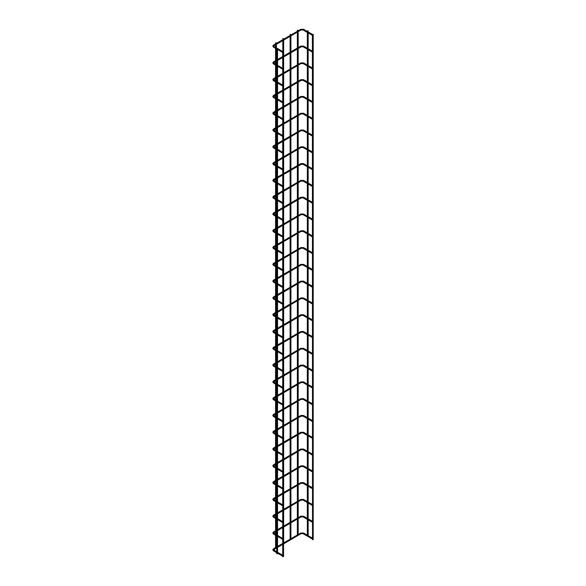 <?xml version="1.0" encoding="UTF-8"?>
<svg xmlns="http://www.w3.org/2000/svg" width="586" height="586" viewBox="0 0 586 586"><rect width="100%" height="100%" fill="white"/><g stroke="black" fill="none" stroke-linecap="round" stroke-linejoin="round"><path stroke-width="0.88" d="M312.389 34.845L312.375 35.343L303.138 30.011L303.636 29.49M282.723 51.971L282.723 52.476L277.552 49.488M312.389 34.362L312.506 539.743L313.21 539.574L313.21 34.362L312.389 34.362L313.21 34.362M297.49 30.391L298.193 30.223L297.49 30.391M283.426 556.532L282.723 556.7L282.723 51.487L283.551 51.487L282.723 51.487M312.389 51.634L312.389 52.139M282.723 68.76L282.723 69.265L277.552 66.277M312.389 68.423L312.375 68.928L303.138 63.596L303.636 63.068M282.723 85.549L282.723 86.061M312.389 85.212L312.389 85.724M282.723 102.338L282.723 102.85L277.552 99.862M312.389 102.008L312.375 102.506L303.138 97.173L303.636 96.646M282.723 119.134L282.723 119.639M312.389 118.797L312.375 119.295L303.138 113.962L303.636 113.442M282.723 135.923L282.723 136.428L277.552 133.44M312.389 135.586L312.375 136.084L303.138 130.751L303.636 130.231M282.723 152.712L282.723 153.217L277.552 150.228M312.389 152.375L312.375 152.873L303.138 147.54L303.636 147.02M282.723 169.501L282.723 170.006L277.552 167.017M312.389 169.164L312.389 169.676M282.723 186.289L282.723 186.802L277.552 183.814M312.389 185.952L312.375 186.458L303.138 181.125L303.636 180.598M282.723 203.078L282.723 203.591L277.552 200.602M312.389 202.749L312.389 203.254M282.723 219.867L282.723 220.38L277.552 217.391M312.389 219.538L312.375 220.036L303.138 214.703L303.636 214.176M282.723 236.663L282.723 237.169M312.389 236.326L312.375 236.825L303.138 231.492L303.636 230.972M282.723 253.452L282.723 253.958L277.552 250.969M312.389 253.115L312.375 253.613L303.138 248.281L303.636 247.761M282.723 270.241L282.723 270.747L277.552 267.758M312.389 269.904L312.389 270.417L303.138 265.077L303.636 264.55M282.723 287.03L282.723 287.536L277.552 284.554M312.389 286.693L312.375 287.199L303.138 281.866L303.636 281.339M282.723 303.819L282.723 304.332L277.552 301.343M312.389 303.489L312.375 303.988L303.138 298.655L303.636 298.127M282.723 320.608L282.723 321.121L277.552 318.132M312.389 320.278L312.389 320.784M282.723 337.404L282.723 337.91L277.552 334.921M312.389 337.067L312.375 337.565L303.138 332.233L303.636 331.713M282.723 354.193L282.723 354.698M312.389 353.856L312.375 354.354L303.138 349.022L303.636 348.502M282.723 370.982L282.723 371.487L277.552 368.499M312.389 370.645L312.375 371.143L303.138 365.818L303.636 365.29M282.723 387.771L282.723 388.276L277.552 385.295M307.46 31.065L308.163 30.897L307.46 31.065M277.427 553.616L276.724 553.785L276.724 48.572L277.552 48.572L276.724 48.572M312.389 387.434L312.375 387.939L303.138 382.607L303.636 382.079M282.723 404.56L282.723 405.073L277.552 402.084M312.389 404.223L312.375 404.728L303.138 399.396L303.636 398.868M282.723 421.349L282.723 421.861L277.552 418.873M312.389 421.019L312.375 421.517L303.138 416.185L303.636 415.657M282.723 438.145L282.723 438.65L277.552 435.662M312.389 437.808L312.389 438.313M282.723 454.934L282.723 455.439L277.552 452.451M312.389 454.597L312.375 455.095L303.138 449.762L303.636 449.242M282.723 471.723L282.723 472.228M312.389 471.386L312.375 471.884L303.138 466.551L303.636 466.031M282.723 488.512L282.723 489.017L277.552 486.036M312.389 488.175L312.375 488.68L303.138 483.347L303.636 482.82M282.723 505.3L282.723 505.813M312.389 504.964L312.375 505.469L303.138 500.136L303.636 499.609M282.723 522.089L282.723 522.602L277.552 519.614M312.389 521.76L312.375 522.258L303.138 516.925L303.636 516.398M282.723 538.886L282.723 539.391L277.552 536.402M312.389 538.549L312.375 539.047L303.138 533.714L303.636 533.194M282.723 555.675L282.723 556.18L277.552 553.191M290.216 34.589L290.92 34.42L290.216 34.589M282.95 38.786L283.653 38.617L282.95 38.786M275.676 42.983L276.38 42.815L275.676 42.983M303.343 29.989L301.226 30.011L300.728 29.49M301.021 29.989L273.889 45.796L273.391 45.269M273.735 45.796L273.684 47.114M273.97 46.616L277.193 48.338M303.343 46.785L303.636 46.279M301.021 46.785L300.728 46.279M273.735 62.592L273.391 62.057M273.97 63.405L273.684 63.911M303.343 63.574L301.226 63.596L300.728 63.068M301.021 63.574L283.551 73.799M273.735 79.381L273.391 78.854M273.97 80.194L273.684 80.7M303.343 80.363L303.636 79.857M301.021 80.363L300.728 79.857M273.735 96.17L273.391 95.643M273.97 96.983L273.684 97.488M303.343 97.151L301.226 97.173L300.728 96.646M301.021 97.151L283.551 107.377M273.735 112.959L273.391 112.431M273.97 113.772L273.684 114.277M303.343 113.94L301.226 113.962L300.728 113.442M301.021 113.94L283.551 124.166M273.735 129.748L273.391 129.22M273.97 130.561L273.684 131.066M303.343 130.729L301.226 130.751L300.728 130.231M301.021 130.729L283.551 140.955M273.735 146.537L273.391 146.009M273.97 147.357L273.684 147.855M303.343 147.526L301.226 147.54L300.728 147.02M301.021 147.526L283.551 157.744M273.735 163.333L273.391 162.798M273.97 164.146L273.684 164.651M303.343 164.314L303.636 163.809M301.021 164.314L300.728 163.809M273.735 180.122L273.391 179.594M273.97 180.935L273.684 181.44M303.343 181.103L301.226 181.125L300.728 180.598M301.021 181.103L283.551 191.329M273.735 196.911L273.391 196.383M273.97 197.724L273.684 198.229M303.343 197.892L303.636 197.387M301.021 197.892L300.728 197.387M273.735 213.7L273.391 213.172M273.97 214.513L273.684 215.018M303.343 214.681L301.226 214.703L300.728 214.176M301.021 214.681L283.551 224.907M273.735 230.488L273.391 229.961M273.97 231.302L273.684 231.807M303.343 231.47L301.226 231.492L300.728 230.972M301.021 231.47L283.551 241.696M273.735 247.277L273.391 246.75M273.97 248.098L273.684 248.596M303.343 248.266L301.226 248.281L300.728 247.761M301.021 248.266L283.551 258.485M273.735 264.074L273.391 263.539M273.97 264.887L273.684 265.392M303.343 265.055L301.226 265.077L300.728 264.55M301.021 265.055L283.551 275.281M273.735 280.862L273.391 280.335M273.97 281.676L273.684 282.181M303.343 281.844L301.226 281.866L300.728 281.339M301.021 281.844L283.551 292.07M273.735 297.651L273.391 297.124M273.97 298.464L273.684 298.97M303.343 298.633L301.226 298.655L300.728 298.127M301.021 298.633L283.551 308.859M273.735 314.44L273.391 313.913M273.97 315.253L273.684 315.759M303.343 315.422L303.636 314.916M301.021 315.422L300.728 314.916M273.735 331.229L273.391 330.702M273.97 332.042L273.684 332.548M303.343 332.211L301.226 332.233L300.728 331.713M301.021 332.211L283.551 342.436M273.735 348.018L273.391 347.491M273.97 348.838L273.684 349.337M303.343 349.007L301.226 349.022L300.728 348.502M301.021 349.007L283.551 359.225M273.735 364.814L273.391 364.28M273.97 365.627L273.684 366.133M303.343 365.796L301.226 365.818L300.728 365.29M301.021 365.796L283.551 376.022M273.735 381.603L273.391 381.076M273.97 382.416L273.684 382.922M303.343 382.585L301.226 382.607L300.728 382.079M301.021 382.585L283.551 392.81M273.735 398.392L273.391 397.865M273.97 399.205L273.684 399.711M303.343 399.374L301.226 399.396L300.728 398.868M301.021 399.374L283.551 409.599M273.735 415.181L273.391 414.654M273.97 415.994L273.684 416.5M303.343 416.163L301.226 416.185L300.728 415.657M301.021 416.163L283.551 426.388M273.735 431.97L273.391 431.442M273.97 432.783L273.684 433.288M303.343 432.951L303.636 432.453M301.021 432.951L300.728 432.453M273.735 448.759L273.391 448.231M273.97 449.579L273.684 450.077M303.343 449.748L301.226 449.762L300.728 449.242M301.021 449.748L283.551 459.966M273.735 465.555L273.391 465.02M273.97 466.368L273.684 466.874M303.343 466.537L301.226 466.551L300.728 466.031M301.021 466.537L283.551 476.762M273.735 482.344L273.391 481.817M273.97 483.157L273.684 483.662M303.343 483.325L301.226 483.347L300.728 482.82M301.021 483.325L283.551 493.551M273.735 499.133L273.391 498.605M273.97 499.946L273.684 500.451M303.343 500.114L301.226 500.136L300.728 499.609M301.021 500.114L283.551 510.34M273.735 515.922L273.391 515.394M273.97 516.735L273.684 517.24M303.343 516.903L301.226 516.925L300.728 516.398M301.021 516.903L283.551 527.129M273.735 532.711L273.391 532.183M273.97 533.524L273.684 534.029M303.343 533.692L301.226 533.714L300.728 533.194M301.021 533.692L283.551 543.918M273.735 549.5L273.391 548.972M273.97 550.32L273.684 550.818M312.389 34.406L303.548 29.3L300.808 29.3L273.479 45.085L272.79 46.111L273.479 47.136L276.724 49.012M282.723 51.531L277.544 48.535M298.193 534.652L298.193 518.676M298.193 517.863L298.193 501.887M298.193 501.074L298.193 485.098M298.193 484.285L298.193 468.302M298.193 467.496L298.193 451.513M298.193 450.707L298.193 434.724M298.193 433.911L298.193 417.935M298.193 417.122L298.193 401.146M298.193 400.333L298.193 384.357M298.193 383.544L298.193 367.561M298.193 366.755L298.193 350.772M298.193 349.967L298.193 333.983M298.193 333.17L298.193 317.194M298.193 316.381L298.193 300.406M298.193 299.593L298.193 283.617M298.193 282.664L298.193 266.82M298.193 265.876L298.193 250.032M298.193 249.087L298.193 233.243M298.193 232.29L298.193 216.454M298.193 215.501L298.193 199.665M298.193 198.713L298.193 182.876M298.193 181.924L298.193 166.08M298.193 165.135L298.193 149.291M298.193 148.346L298.193 132.502M298.193 131.557L298.193 115.713M298.193 114.761L298.193 98.924M298.193 97.972L298.193 82.135M298.193 81.183L298.193 65.346M298.193 64.394L298.193 48.55M298.193 47.605L298.193 31.761M298.193 30.816L298.193 30.223M297.366 534.989L297.366 519.152M297.366 518.2L297.366 502.363M297.366 501.411L297.366 485.567M297.366 484.622L297.366 468.778M297.366 467.833L297.366 451.989M297.366 451.037L297.366 435.2M297.366 434.248L297.366 418.411M297.366 417.459L297.366 401.622M297.366 400.67L297.366 384.826M297.366 383.881L297.366 368.037M297.366 367.092L297.366 351.248M297.366 350.296L297.366 334.46M297.366 333.507L297.366 317.671M297.366 316.718L297.366 300.882M297.366 299.929L297.366 284.085M297.366 283.141L297.366 267.297M297.366 266.352L297.366 250.508M297.366 249.555L297.366 233.719M297.366 232.767L297.366 216.93M297.366 215.978L297.366 200.141M297.366 199.189L297.366 183.345M297.366 182.4L297.366 166.556M297.366 165.611L297.366 149.767M297.366 148.822L297.366 132.978M297.366 132.026L297.366 116.189M297.366 115.237L297.366 99.4M297.366 98.448L297.366 82.611M297.366 81.659L297.366 65.815M297.366 64.87L297.366 49.026M297.366 48.081L297.366 32.237M297.366 31.285L297.366 30.223M283.551 556.7L283.551 51.487M312.375 52.132L303.138 46.799L301.226 46.799L283.551 57.003M312.389 51.194L303.548 46.089L300.808 46.089L283.551 56.058M276.724 64.856L273.611 62.9L276.724 60.944M277.552 60.468L282.723 57.479M276.724 65.808L273.479 63.925L272.79 62.9L273.479 61.874L276.724 59.999M282.723 56.534L277.552 59.523M282.723 68.32L277.552 65.332M312.389 67.983L303.548 62.878L300.808 62.878L283.551 72.847M276.724 81.644L273.611 79.689L276.724 77.733M277.552 77.264L282.723 74.268M276.724 82.597L273.479 80.722L272.79 79.689L273.479 78.663L276.724 76.788M282.723 73.323L277.552 76.312M277.552 83.073L282.708 86.047M282.723 85.109L277.552 82.121M312.375 85.717L303.138 80.385L301.226 80.385L283.551 90.588M312.389 84.772L303.548 79.667L300.808 79.667L283.551 89.636M276.724 98.433L273.611 96.478L276.724 94.529M277.552 94.053L282.723 91.064M276.724 99.386L273.479 97.51L272.79 96.478L273.479 95.452L276.724 93.577M282.723 90.112L277.552 93.101M282.723 101.898L277.552 98.909M312.389 101.561L303.548 96.463L300.808 96.463L283.551 106.425M276.724 115.222L273.611 113.274L276.724 111.318M277.552 110.842L282.723 107.853M276.724 116.175L273.479 114.299L272.79 113.274L273.479 112.241L276.724 110.366M282.723 106.901L277.552 109.89M277.552 116.651L282.708 119.632M282.723 118.687L277.552 115.698M312.389 118.357L303.548 113.252L300.808 113.252L283.551 123.214M276.724 132.018L273.611 130.063L276.724 128.107M277.552 127.631L282.723 124.642M276.724 132.963L273.479 131.088L272.79 130.063L273.479 129.03L276.724 127.155M282.723 123.69L277.552 126.679M282.723 135.483L277.552 132.487M312.389 135.146L303.548 130.041L300.808 130.041L283.551 140.01M276.724 148.807L273.611 146.852L276.724 144.896M277.552 144.42L282.723 141.431M276.724 149.752L273.479 147.877L272.79 146.852L273.479 145.826L276.724 143.944M282.723 140.479L277.552 143.467M282.723 152.272L277.552 149.284M312.389 151.935L303.548 146.83L300.808 146.83L283.551 156.799M276.724 165.596L273.611 163.641L276.724 161.685M277.552 161.209L282.723 158.22M276.724 166.549L273.479 164.666L272.79 163.641L273.479 162.615L276.724 160.732M282.723 157.275L277.552 160.264M282.723 169.061L277.552 166.072M312.375 169.662L303.138 164.336L301.226 164.336L283.551 174.54M312.389 168.724L303.548 163.619L300.808 163.619L283.551 173.588M276.724 182.385L273.611 180.429L276.724 178.474M277.552 177.998L282.723 175.009M276.724 183.337L273.479 181.462L272.79 180.429L273.479 179.404L276.724 177.529M282.723 174.064L277.552 177.053M282.723 185.85L277.552 182.861M312.389 185.513L303.548 180.407L300.808 180.407L283.551 190.377M276.724 199.174L273.611 197.218L276.724 195.263M277.552 194.794L282.723 191.805M276.724 200.126L273.479 198.251L272.79 197.218L273.479 196.193L276.724 194.318M282.723 190.853L277.552 193.841M282.723 202.639L277.552 199.65M312.375 203.247L303.138 197.914L301.226 197.914L283.551 208.118M312.389 202.302L303.548 197.204L300.808 197.204L283.551 207.166M276.724 215.963L273.611 214.015L276.724 212.059M277.552 211.583L282.723 208.594M276.724 216.915L273.479 215.04L272.79 214.015L273.479 212.982L276.724 211.107M282.723 207.642L277.552 210.63M282.723 219.428L277.552 216.439M312.389 219.098L303.548 213.993L300.808 213.993L283.551 223.955M276.724 232.759L273.611 230.803L276.724 228.848M277.552 228.372L282.723 225.383M276.724 233.704L273.479 231.829L272.79 230.803L273.479 229.771L276.724 227.895M282.723 224.431L277.552 227.419M277.552 234.18L282.708 237.162M282.723 236.224L277.552 233.228M312.389 235.887L303.548 230.781L300.808 230.781L283.551 240.751M276.724 249.548L273.611 247.592L276.724 245.637M277.552 245.16L282.723 242.172M276.724 250.493L273.479 248.618L272.79 247.592L273.479 246.567L276.724 244.684M282.723 241.22L277.552 244.208M282.723 253.013L277.552 250.024M312.389 252.676L303.548 247.57L300.808 247.57L283.551 257.54M276.724 266.337L273.611 264.381L276.724 262.425M277.552 261.949L282.723 258.961M276.724 267.289L273.479 265.407L272.79 264.381L273.479 263.356L276.724 261.473M282.723 258.016L277.552 261.004M282.723 269.802L277.552 266.813M312.389 269.465L303.548 264.359L300.808 264.359L283.551 274.329M276.724 283.126L273.611 281.17L276.724 279.214M277.552 278.738L282.723 275.75M276.724 284.078L273.479 282.203L272.79 281.17L273.479 280.145L276.724 278.269M282.723 274.805L277.552 277.793M282.723 286.591L277.552 283.602M312.389 286.254L303.548 281.148L300.808 281.148L283.551 291.117M276.724 299.915L273.611 297.959L276.724 296.003M277.552 295.534L282.723 292.546M276.724 300.867L273.479 298.992L272.79 297.959L273.479 296.934L276.724 295.058M282.723 291.594L277.552 294.582M282.723 303.38L277.552 300.391M312.389 303.043L303.548 297.944L300.808 297.944L283.551 307.906M276.724 316.704L273.611 314.755L276.724 312.799M277.552 312.323L282.723 309.335M276.724 317.656L273.479 315.781L272.79 314.755L273.479 313.722L276.724 311.847M282.723 308.382L277.552 311.371M282.723 320.168L277.552 317.18M312.375 320.776L303.138 315.444L301.226 315.444L283.551 325.648M312.389 319.839L303.548 314.733L300.808 314.733L283.551 324.695M276.724 333.5L273.611 331.544L276.724 329.588M277.552 329.112L282.723 326.124M276.724 334.445L273.479 332.57L272.79 331.544L273.479 330.511L276.724 328.636M282.723 325.171L277.552 328.16M282.723 336.957L277.552 333.969M312.389 336.628L303.548 331.522L300.808 331.522L283.551 341.492M276.724 350.289L273.611 348.333L276.724 346.377M277.552 345.901L282.723 342.913M276.724 351.234L273.479 349.359L272.79 348.333L273.479 347.308L276.724 345.425M282.723 341.96L277.552 344.949M277.552 351.71L282.708 354.691M282.723 353.754L277.552 350.765M312.389 353.417L303.548 348.311L300.808 348.311L283.551 358.28M276.724 367.078L273.611 365.122L276.724 363.166M277.552 362.69L282.723 359.701M276.724 368.03L273.479 366.147L272.79 365.122L273.479 364.096L276.724 362.214M282.723 358.757L277.552 361.745M282.723 370.542L277.552 367.554M312.389 370.206L303.548 365.1L300.808 365.1L283.551 375.069M276.724 383.867L273.611 381.911L276.724 379.955M277.552 379.479L282.723 376.49M276.724 384.819L273.479 382.936L272.79 381.911L273.479 380.885L276.724 379.01M282.723 375.545L277.552 378.534M282.723 387.331L277.552 384.343M308.163 535.663L308.163 519.826M308.163 518.874L308.163 503.037M308.163 502.085L308.163 486.248M308.163 485.296L308.163 469.452M308.163 468.507L308.163 452.663M308.163 451.718L308.163 435.874M308.163 434.922L308.163 419.085M308.163 418.133L308.163 402.296M308.163 401.344L308.163 385.507M308.163 384.555L308.163 368.711M308.163 367.766L308.163 351.922M308.163 350.977L308.163 335.133M308.163 334.181L308.163 318.345M308.163 317.392L308.163 301.556M308.163 300.603L308.163 284.767M308.163 283.814L308.163 267.97M308.163 267.026L308.163 251.182M308.163 250.237L308.163 234.393M308.163 233.44L308.163 217.604M308.163 216.652L308.163 200.815M308.163 199.863L308.163 184.026M308.163 183.074L308.163 167.23M308.163 166.285L308.163 150.441M308.163 149.496L308.163 133.652M308.163 132.7L308.163 116.863M308.163 115.911L308.163 100.074M308.163 99.122L308.163 83.285M308.163 82.333L308.163 66.489M308.163 65.544L308.163 49.7M308.163 48.755L308.163 32.911M308.163 31.959L308.163 30.897M307.335 535.333L307.335 519.35M307.335 518.537L307.335 502.561M307.335 501.748L307.335 485.772M307.335 484.959L307.335 468.983M307.335 468.17L307.335 452.187M307.335 451.381L307.335 435.398M307.335 434.592L307.335 418.609M307.335 417.796L307.335 401.82M307.335 401.007L307.335 385.031M307.335 384.218L307.335 368.242M307.335 367.429L307.335 351.446M307.335 350.64L307.335 334.657M307.335 333.852L307.335 317.868M307.335 317.055L307.335 301.079M307.335 300.266L307.335 284.291M307.335 283.338L307.335 267.502M307.335 266.549L307.335 250.705M307.335 249.761L307.335 233.917M307.335 232.972L307.335 217.128M307.335 216.175L307.335 200.339M307.335 199.387L307.335 183.55M307.335 182.598L307.335 166.761M307.335 165.809L307.335 149.965M307.335 149.02L307.335 133.176M307.335 132.231L307.335 116.387M307.335 115.435L307.335 99.598M307.335 98.646L307.335 82.809M307.335 81.857L307.335 66.02M307.335 65.068L307.335 49.224M307.335 48.279L307.335 32.435M307.335 31.49L307.335 30.897M277.552 553.785L277.552 48.572M312.389 386.994L303.548 381.889L300.808 381.889L283.551 391.858M276.724 400.656L273.611 398.7L276.724 396.744M277.552 396.275L282.723 393.287M276.724 401.608L273.479 399.733L272.79 398.7L273.479 397.674L276.724 395.799M282.723 392.334L277.552 395.323M282.723 404.12L277.552 401.132M312.389 403.783L303.548 398.685L300.808 398.685L283.551 408.647M276.724 417.444L273.611 415.489L276.724 413.54M277.552 413.064L282.723 410.075M276.724 418.397L273.479 416.521L272.79 415.489L273.479 414.463L276.724 412.588M282.723 409.123L277.552 412.112M282.723 420.909L277.552 417.921M312.389 420.572L303.548 415.474L300.808 415.474L283.551 425.436M276.724 434.241L273.611 432.285L276.724 430.329M277.552 429.853L282.723 426.864M276.724 435.186L273.479 433.31L272.79 432.285L273.479 431.252L276.724 429.377M282.723 425.912L277.552 428.901M282.723 437.698L277.552 434.709M312.375 438.306L303.138 432.973L301.226 432.973L283.551 443.177M312.389 437.368L303.548 432.263L300.808 432.263L283.551 442.232M276.724 451.03L273.611 449.074L276.724 447.118M277.552 446.642L282.723 443.653M276.724 451.974L273.479 450.099L272.79 449.074L273.479 448.048L276.724 446.166M282.723 442.701L277.552 445.69M282.723 454.494L277.552 451.506M312.389 454.157L303.548 449.052L300.808 449.052L283.551 459.021M276.724 467.818L273.611 465.863L276.724 463.907M277.552 463.431L282.723 460.442M276.724 468.771L273.479 466.888L272.79 465.863L273.479 464.837L276.724 462.955M282.723 459.497L277.552 462.486M277.552 469.24L282.708 472.221M282.723 471.283L277.552 468.295M312.389 470.946L303.548 465.841L300.808 465.841L283.551 475.81M276.724 484.607L273.611 482.652L276.724 480.696M277.552 480.22L282.723 477.231M276.724 485.56L273.479 483.677L272.79 482.652L273.479 481.626L276.724 479.751M282.723 476.286L277.552 479.275M282.723 488.072L277.552 485.083M312.389 487.735L303.548 482.63L300.808 482.63L283.551 492.599M276.724 501.396L273.611 499.44L276.724 497.485M277.552 497.016L282.723 494.027M276.724 502.349L273.479 500.473L272.79 499.44L273.479 498.415L276.724 496.54M282.723 493.075L277.552 496.064M277.552 502.825L282.708 505.806M282.723 504.861L277.552 501.872M312.389 504.524L303.548 499.426L300.808 499.426L283.551 509.388M276.724 518.185L273.611 516.229L276.724 514.281M277.552 513.805L282.723 510.816M276.724 519.137L273.479 517.262L272.79 516.229L273.479 515.204L276.724 513.329M282.723 509.864L277.552 512.853M282.723 521.65L277.552 518.661M312.389 521.313L303.548 516.215L300.808 516.215L283.551 526.177M276.724 534.981L273.611 533.026L276.724 531.07M277.552 530.594L282.723 527.605M276.724 535.926L273.479 534.051L272.79 533.026L273.479 531.993L276.724 530.118M282.723 526.653L277.552 529.641M282.723 538.439L277.552 535.45M312.389 538.109L303.548 533.004L300.808 533.004L283.551 542.973M276.724 551.77L273.611 549.815L276.724 547.859M277.552 547.383L282.723 544.394M276.724 552.715L273.479 550.84L272.79 549.815L273.479 548.782L276.724 546.906M282.723 543.442L277.552 546.43M282.723 555.235L277.552 552.246M290.92 538.849L290.92 522.873M290.92 522.06L290.92 506.084M290.92 505.271L290.92 489.295M290.92 488.482L290.92 472.499M290.92 471.693L290.92 455.71M290.92 454.904L290.92 438.921M290.92 438.108L290.92 422.132M290.92 421.319L290.92 405.344M290.92 404.53L290.92 388.555M290.92 387.742L290.92 371.758M290.92 370.953L290.92 354.97M290.92 354.164L290.92 338.181M290.92 337.368L290.92 321.392M290.92 320.579L290.92 304.603M290.92 303.79L290.92 287.814M290.92 286.862L290.92 271.025M290.92 270.073L290.92 254.229M290.92 253.284L290.92 237.44M290.92 236.495L290.92 220.651M290.92 219.699L290.92 203.862M290.92 202.91L290.92 187.073M290.92 186.121L290.92 170.284M290.92 169.332L290.92 153.488M290.92 152.543L290.92 136.699M290.92 135.754L290.92 119.91M290.92 118.958L290.92 103.121M290.92 102.169L290.92 86.332M290.92 85.38L290.92 69.544M290.92 68.591L290.92 52.747M290.92 51.802L290.92 35.958M290.92 35.014L290.92 34.42M290.099 539.186L290.099 523.349M290.099 522.397L290.099 506.56M290.099 505.608L290.099 489.764M290.099 488.819L290.099 472.975M290.099 472.03L290.099 456.186M290.099 455.234L290.099 439.397M290.099 438.445L290.099 422.609M290.099 421.656L290.099 405.82M290.099 404.867L290.099 389.023M290.099 388.078L290.099 372.235M290.099 371.29L290.099 355.446M290.099 354.493L290.099 338.657M290.099 337.704L290.099 321.868M290.099 320.916L290.099 305.079M290.099 304.127L290.099 288.29M290.099 287.338L290.099 271.494M290.099 270.549L290.099 254.705M290.099 253.76L290.099 237.916M290.099 236.964L290.099 221.127M290.099 220.175L290.099 204.338M290.099 203.386L290.099 187.549M290.099 186.597L290.099 170.753M290.099 169.808L290.099 153.964M290.099 153.019L290.099 137.175M290.099 136.223L290.099 120.386M290.099 119.434L290.099 103.597M290.099 102.645L290.099 86.809M290.099 85.856L290.099 70.012M290.099 69.067L290.099 53.223M290.099 52.279L290.099 36.435M290.099 35.482L290.099 34.42M283.653 543.046L283.653 527.07M283.653 526.257L283.653 510.281M283.653 509.468L283.653 493.493M283.653 492.68L283.653 476.696M283.653 475.891L283.653 459.907M283.653 459.102L283.653 443.119M283.653 442.305L283.653 426.33M283.653 425.517L283.653 409.541M283.653 408.728L283.653 392.752M283.653 391.939L283.653 375.963M283.653 375.15L283.653 359.167M283.653 358.361L283.653 342.378M283.653 341.572L283.653 325.589M283.653 324.776L283.653 308.8M283.653 307.987L283.653 292.011M283.653 291.059L283.653 275.222M283.653 274.27L283.653 258.426M283.653 257.481L283.653 241.637M283.653 240.692L283.653 224.848M283.653 223.896L283.653 208.059M283.653 207.107L283.653 191.27M283.653 190.318L283.653 174.482M283.653 173.529L283.653 157.685M283.653 156.74L283.653 140.896M283.653 139.951L283.653 124.107M283.653 123.155L283.653 107.319M283.653 106.366L283.653 90.53M283.653 89.577L283.653 73.741M283.653 72.789L283.653 56.945M283.653 56L283.653 40.156M283.653 39.211L283.653 38.617M282.826 51.326L282.826 40.632M282.826 39.68L282.826 38.617M276.38 547.251L276.38 535.729M276.38 534.776L276.38 531.268M276.38 530.455L276.38 518.94M276.38 517.987L276.38 514.479M276.38 513.666L276.38 502.151M276.38 501.198L276.38 497.69M276.38 496.877L276.38 485.355M276.38 484.41L276.38 480.901M276.38 480.088L276.38 468.566M276.38 467.621L276.38 464.105M276.38 463.299L276.38 451.777M276.38 450.824L276.38 447.316M276.38 446.51L276.38 434.988M276.38 434.036L276.38 430.527M276.38 429.714L276.38 418.199M276.38 417.247L276.38 413.738M276.38 412.925L276.38 401.41M276.38 400.458L276.38 396.949M276.38 396.136L276.38 384.614M276.38 383.669L276.38 380.16M276.38 379.347L276.38 367.825M276.38 366.88L276.38 363.364M276.38 362.558L276.38 351.036M276.38 350.084L276.38 346.575M276.38 345.769L276.38 334.247M276.38 333.295L276.38 329.786M276.38 328.973L276.38 317.458M276.38 316.506L276.38 312.997M276.38 312.184L276.38 300.669M276.38 299.717L276.38 296.208M276.38 295.256L276.38 283.873M276.38 282.928L276.38 279.419M276.38 278.467L276.38 267.084M276.38 266.139L276.38 262.623M276.38 261.678L276.38 250.295M276.38 249.343L276.38 245.834M276.38 244.889L276.38 233.506M276.38 232.554L276.38 229.045M276.38 228.093L276.38 216.717M276.38 215.765L276.38 212.257M276.38 211.304L276.38 199.929M276.38 198.976L276.38 195.468M276.38 194.515L276.38 183.14M276.38 182.187L276.38 178.679M276.38 177.726L276.38 166.343M276.38 165.399L276.38 161.883M276.38 160.938L276.38 149.555M276.38 148.61L276.38 145.094M276.38 144.149L276.38 132.766M276.38 131.813L276.38 128.305M276.38 127.352L276.38 115.977M276.38 115.024L276.38 111.516M276.38 110.564L276.38 99.188M276.38 98.236L276.38 94.727M276.38 93.775L276.38 82.399M276.38 81.447L276.38 77.938M276.38 76.986L276.38 65.603M276.38 64.658L276.38 61.142M276.38 60.197L276.38 48.814M276.38 47.869L276.38 44.353M276.38 43.408L276.38 42.815M275.559 547.58L275.559 535.252M275.559 534.3L275.559 531.744M275.559 530.791L275.559 518.463M275.559 517.511L275.559 514.955M275.559 514.003L275.559 501.675M275.559 500.722L275.559 498.166M275.559 497.214L275.559 484.886M275.559 483.933L275.559 481.37M275.559 480.425L275.559 468.089M275.559 467.145L275.559 464.581M275.559 463.636L275.559 451.301M275.559 450.356L275.559 447.792M275.559 446.84L275.559 434.512M275.559 433.559L275.559 431.003M275.559 430.051L275.559 417.723M275.559 416.771L275.559 414.214M275.559 413.262L275.559 400.934M275.559 399.982L275.559 397.425M275.559 396.473L275.559 384.145M275.559 383.193L275.559 380.629M275.559 379.684L275.559 367.349M275.559 366.404L275.559 363.84M275.559 362.895L275.559 350.56M275.559 349.615L275.559 347.051M275.559 346.099L275.559 333.771M275.559 332.819L275.559 330.262M275.559 329.31L275.559 316.982M275.559 316.03L275.559 313.473M275.559 312.521L275.559 300.193M275.559 299.241L275.559 296.684M275.559 295.732L275.559 283.404M275.559 282.452L275.559 279.888M275.559 278.943L275.559 266.608M275.559 265.663L275.559 263.099M275.559 262.154L275.559 249.819M275.559 248.874L275.559 246.31M275.559 245.358L275.559 233.03M275.559 232.078L275.559 229.522M275.559 228.569L275.559 216.241M275.559 215.289L275.559 212.733M275.559 211.78L275.559 199.452M275.559 198.5L275.559 195.944M275.559 194.992L275.559 182.664M275.559 181.711L275.559 179.148M275.559 178.203L275.559 165.875M275.559 164.922L275.559 162.359M275.559 161.414L275.559 149.078M275.559 148.133L275.559 145.57M275.559 144.617L275.559 132.29M275.559 131.345L275.559 128.781M275.559 127.829L275.559 115.501M275.559 114.548L275.559 111.992M275.559 111.04L275.559 98.712M275.559 97.759L275.559 95.203M275.559 94.251L275.559 81.923M275.559 80.971L275.559 78.407M275.559 77.462L275.559 65.134M275.559 64.182L275.559 61.618M275.559 60.673L275.559 48.338M275.559 47.393L275.559 44.829M275.559 43.877L275.559 42.815"/></g></svg>
